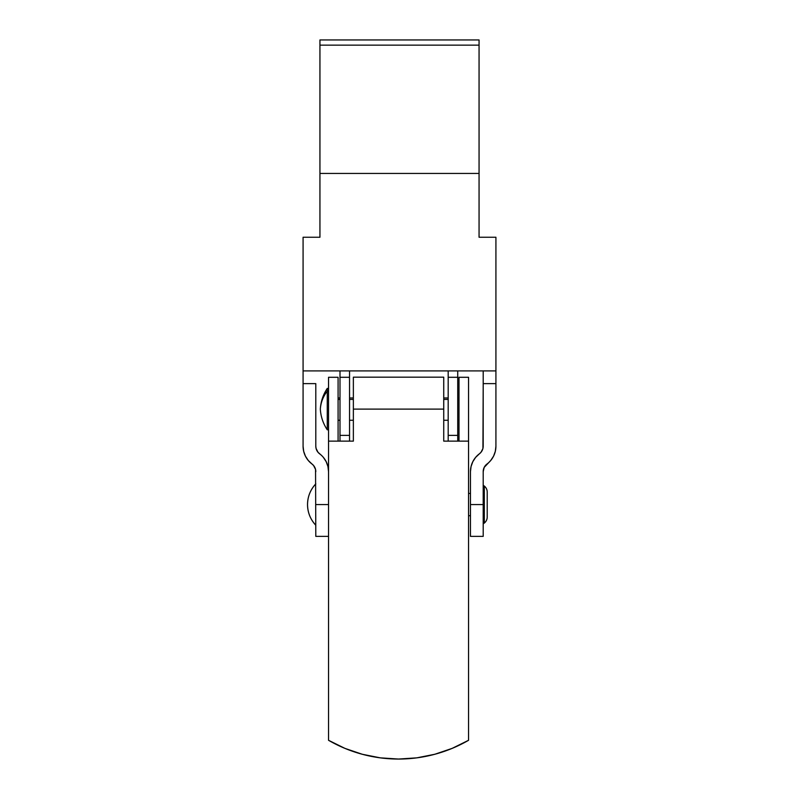 <?xml version="1.0" encoding="UTF-8"?>
<svg xmlns="http://www.w3.org/2000/svg" width="799" height="799" viewBox="0 0 799 799"><rect width="100%" height="100%" fill="white"/><g stroke="black" fill="none" stroke-linecap="round" stroke-linejoin="round"><path stroke-width="1.2" d="M457.737 377.288L457.737 441.128L457.737 370.906L457.737 377.288L448.189 377.288L448.189 441.128L448.189 435.385L457.737 435.385L448.189 435.385L448.189 377.288L457.737 377.288M448.189 370.906L448.189 377.288L448.189 370.906M349.543 377.288L349.543 370.906L349.543 377.288L339.994 377.288L339.994 370.906L339.994 435.385L339.994 377.288L349.543 377.288L349.543 435.385L349.543 377.288M349.543 441.128L349.543 435.385L339.994 435.385L349.543 435.385L349.543 441.128M339.994 441.128L339.994 435.385L339.994 441.128M398.541 759.05A140.015 140.015 0 0 1 328.539 740.293L344.958 748.393L362.307 754.276L380.274 757.851L398.541 759.05L416.818 757.851L434.786 754.276L452.124 748.393L468.554 740.293L468.554 441.128L443.735 441.128L443.735 409.108L353.358 409.108L353.358 441.128L328.539 441.128L328.539 740.293L328.539 377.288L328.539 441.128L353.358 441.128L353.358 377.178L443.735 377.178L443.735 441.128L468.554 441.128L468.554 377.288L459.006 377.288L468.554 377.288L468.554 740.293A140.015 140.015 0 0 1 398.541 759.05L398.591 759.05M343.67 747.844L348.294 749.722M359.59 753.527L365.183 755.015M376.699 757.332L381.862 758.051M415.61 758.001L421.083 757.222M432.489 754.875L438.721 753.157M448.938 749.672L455.1 747.125M459.006 441.128L459.006 377.288L459.006 441.128M338.087 377.288L338.087 441.128L338.087 377.288L328.539 377.288L338.087 377.288M443.735 409.108L443.735 377.178L353.358 377.178L353.358 409.108L443.735 409.108M327.26 427.135L327.26 391.091C323.106 396.554 320.789 402.566 320.329 409.108C320.789 402.566 323.106 396.554 327.26 391.091L327.26 429.802C323.106 423.52 320.789 416.629 320.329 409.108C320.789 401.597 323.106 394.706 327.26 388.424L327.26 391.091L328.539 391.091L327.26 391.091L327.26 388.424L328.539 388.424M459.006 399.41L457.737 399.41L459.006 399.41M448.189 399.41L443.735 399.41L448.189 399.41M353.358 399.41L349.543 399.41L353.358 399.41M339.994 399.41L338.087 399.41L339.994 399.41M482.936 448.379L483.195 383.63L495.919 383.63L495.919 446.192L495.33 451.305L493.572 456.149L490.746 460.464L484.204 467.375L483.195 471.65L483.195 536.379L470.461 536.379L470.461 471.65L471.06 466.526L472.818 461.682L475.635 457.378L480.978 452.304L482.866 448.668M328.539 536.379L315.805 536.379L315.555 469.452L315.805 536.379L328.539 536.379M315.555 469.452L313.588 465.527L308.254 460.464L305.428 456.149L303.67 451.305L303.081 446.192L303.081 237.253L319.94 237.253L319.94 173.443L479.06 173.443L479.06 39.95L319.94 39.95L319.94 45.153L479.06 45.153L319.94 45.153L319.94 173.443L479.06 173.443L479.06 237.253L495.919 237.253L495.919 370.906L303.081 370.906L303.081 237.253L319.94 237.253L319.94 40M328.539 504.559L315.805 504.559L328.539 504.559M495.919 371.145L495.919 446.192A22.272 22.272 0 0 1 487.01 464.009A9.548 9.548 0 0 0 483.195 471.65L483.195 504.559L470.461 504.559L470.461 536.379L483.195 536.379L483.195 504.559L470.461 504.559L470.461 471.65A22.272 22.272 0 0 1 479.37 453.822A9.548 9.548 0 0 0 483.195 446.192L483.195 371.145M316.813 450.456L316.064 448.379L318.022 452.304L320.619 454.611M316.064 448.379L315.805 446.192L316.064 448.379M323.365 457.378L326.182 461.682L327.94 466.526L328.539 471.65A22.272 22.272 0 0 0 319.63 453.822A9.548 9.548 0 0 1 315.805 446.192L315.805 383.63L315.805 446.192M303.081 371.145L303.081 383.63L315.805 383.63L303.081 383.63L303.081 446.192A22.272 22.272 0 0 0 311.99 464.009A9.548 9.548 0 0 1 315.805 471.65M479.06 40.04L479.06 237.253L495.919 237.253L495.919 383.63L483.195 383.63L483.195 370.906M303.081 370.906L495.919 370.906M487.21 517.073L487.21 492.054A7.64 7.64 0 0 0 484.314 486.062L484.314 523.055A7.64 7.64 0 0 0 487.21 517.073A7.64 7.64 0 0 1 484.314 523.055L484.314 486.062A10.107 10.107 0 0 0 483.195 485.293A10.107 10.107 0 0 1 484.314 486.062A7.64 7.64 0 0 1 487.21 492.054L487.21 516.833M307.535 504.559C307.635 512.519 310.402 519.41 315.805 525.243A29.992 29.992 0 0 1 315.805 483.874C310.402 489.707 307.635 496.608 307.535 504.559M483.195 523.834A10.107 10.107 0 0 0 484.314 523.055A10.107 10.107 0 0 1 483.195 523.834M468.554 515.695L470.461 515.695L468.554 515.695M470.461 493.422L468.554 493.422L470.461 493.422M328.539 429.802L327.26 429.802M459.006 420.254L457.737 420.254M448.189 420.254L443.735 420.254M353.358 420.254L349.543 420.254M339.994 420.254L338.087 420.254M459.006 397.972L457.737 397.972M448.189 397.972L443.735 397.972M353.358 397.972L349.543 397.972M339.994 397.972L338.087 397.972"/></g></svg>
